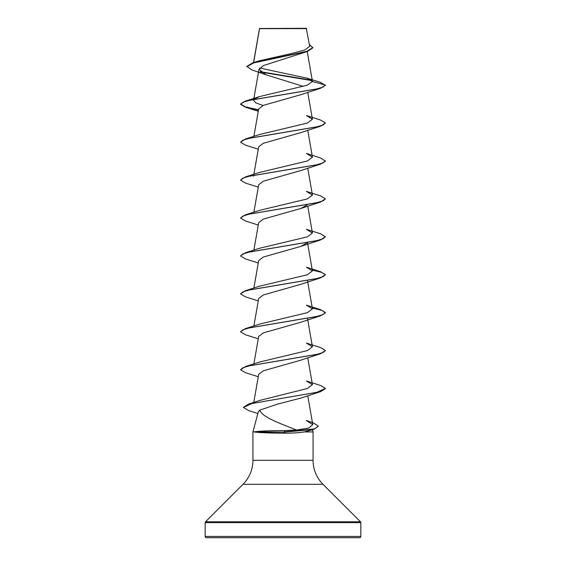 <?xml version="1.0" encoding="UTF-8"?>
<svg xmlns="http://www.w3.org/2000/svg" width="566" height="566" viewBox="0 0 566 566"><rect width="100%" height="100%" fill="white"/><g stroke="black" fill="none" stroke-linecap="round" stroke-linejoin="round"><path stroke-width="0.85" d="M246.818 66.717L253.695 62.897L307.472 51.449L263.438 65.571L258.973 69.328L266.084 74.818L251.835 69.894L246.818 66.399L252.733 62.868L259.016 60.873L290.676 53.735L304.72 50.041L309.694 46.271L306.291 28.3L259.504 28.505M306.609 28.618L259.525 28.668L253.646 62.585M205.175 536.427A1.274 1.274 0 0 0 206.449 537.7L359.551 537.7A1.274 1.274 0 0 0 360.825 536.427L205.175 536.427L205.175 522.666A1.274 1.274 0 0 1 205.55 521.76L242.991 484.319A33.96 33.96 0 0 0 252.931 460.307L252.931 431.929L254.87 431.766C260.579 431.037 270.414 430.641 284.38 430.563L296.556 430.04C281.557 423.927 262.065 417.375 259.794 410.124L258.365 411.666L252.931 431.929M312.51 429.835L313.069 431.929L313.069 460.307A33.96 33.96 0 0 0 323.009 484.319L360.45 521.76A1.274 1.274 0 0 1 360.825 522.666L360.825 536.427M254.912 431.929L254.912 432.084C260.572 432.757 270.399 433.124 284.401 433.188C292.155 433.188 298.791 432.764 304.317 431.929L313.069 431.929M266.084 74.818L303.362 86.421M254.53 98.944L259.603 96.567L306.913 85.303L312.46 81.546L307.239 78.221L320.229 82.254L325.45 85.339L320.498 88.282L300.864 94.699L263.353 105.347L258.69 108.891L253.886 136.356M325.45 122.949L323.136 124.952L316.451 126.954L245.502 138.96L259.603 134.489L307.38 123.063L312.439 119.249L306.397 115.528L320.498 119.999L325.45 122.949L320.498 126.204L300.864 132.621L263.36 143.262L258.683 146.813L253.886 174.278M306.397 153.45L320.498 157.921L325.45 161.183L320.498 164.133L300.864 170.543L263.367 181.184L258.683 184.735L253.886 212.2M307.005 204.963L300.864 208.465L263.367 219.106L258.683 222.657L253.886 250.122M307.005 242.885L300.864 246.387L263.36 257.028L258.683 260.579L253.886 288.044M312.227 269.741L320.498 271.687L325.45 274.637L320.498 277.899L300.857 284.309L263.353 294.957L258.683 298.501L253.886 325.966M312.283 307.989L322.019 310.43L325.45 312.871L320.498 315.814L300.864 322.231L263.346 332.879L258.683 336.423L253.886 363.888M325.45 350.481L323.136 352.484L316.451 354.486L245.502 366.492L259.603 362.021L307.388 350.587L312.439 346.781L306.397 343.06L320.498 347.538L325.45 350.481L320.498 353.736L300.857 360.153L263.346 370.801L258.69 374.345L253.78 402.433M325.436 388.559L320.498 391.665L300.857 398.075L277.524 404.124L259.794 410.124M296.556 430.04L308.795 428.016L312.786 424.599L306.227 420.503L313.175 422.802L318.403 426.099L314.434 428.936L284.592 431.766L284.38 430.563M248.41 404.131L259.992 400.36L307.465 388.481L312.439 384.703L306.397 380.982L320.498 385.453L325.45 388.403L316.755 392.337L248.41 404.131L243.486 407.322M245.502 328.577L259.603 324.099L307.402 312.665L312.432 308.859L306.397 305.138L320.498 309.616L325.45 312.559L323.136 314.562L316.444 316.564L245.502 328.577L240.564 331.676M325.45 274.637L323.136 276.64L316.444 278.642L245.502 290.655L259.603 286.177L307.395 274.743L312.439 270.937L306.397 267.216L320.498 271.687M245.502 252.726L259.603 248.255L307.38 236.829L312.439 233.015L306.397 229.294L320.498 233.765L325.45 236.715L323.136 238.718L316.451 240.72L245.502 252.726L240.564 255.832M245.502 214.811L259.603 210.333L307.395 198.899L312.432 195.093L306.404 191.372L320.498 195.85L325.45 198.793L323.136 200.796L316.444 202.798L245.502 214.811L240.564 217.91M253.561 176.132L254.092 175.184M325.45 160.871L323.136 162.874L316.444 164.876L245.502 176.889L259.603 172.411L307.395 160.977L312.439 157.171L306.404 153.45M263.02 105.488L255.811 102.885L253.561 100.288L254.092 99.34M307.239 78.221L259.681 68.012M312.071 80.634L260.565 72.052M307.472 51.449L312.878 47.827L309.397 44.544M311.64 80.231L260.049 71.627M252.733 62.868L306.814 51.35L312.878 47.509M259.603 96.56L245.502 101.045L316.444 89.032L323.136 87.03L325.45 85.027L312.46 81.546M318.403 426.099L313.932 429.403L304.317 431.929M289.099 537.7L291.129 537.7M298.006 537.7L294.065 537.7M317.561 537.7L316.161 537.7M276.901 537.7L274.871 537.7M273.017 537.7L272.366 537.7M320.498 88.282L249.556 100.295L242.864 102.297L240.55 104.3L245.502 107.243L258.478 110.066M320.498 126.204L249.556 138.217L242.864 140.219L240.55 142.222L245.502 145.172L258.266 149.198M320.498 164.133L249.549 176.139L242.864 178.141L240.55 180.144L245.502 183.094L258.266 187.12M325.45 198.793L320.498 202.048L249.556 214.061L242.864 216.063L240.55 218.066L245.502 221.009L258.266 225.042M325.45 236.715L320.498 239.97L249.556 251.983L242.864 253.985L240.55 255.988L245.502 258.938L258.266 262.964M312.283 270.067L321.799 272.43L325.436 274.793M320.498 277.899L249.549 289.905L242.864 291.907L240.55 293.91L245.502 296.86L258.266 300.886M320.498 315.814L249.556 327.827L242.864 329.829L240.55 331.832L245.502 334.775L258.266 338.808M320.498 353.736L249.556 365.749L242.864 367.751L240.55 369.754L245.502 372.697L258.266 376.73M320.498 391.665L251.792 403.523L243.472 407.478L248.899 410.697L257.87 413.513M313.932 429.403L284.592 432.084L254.87 431.766M245.502 101.045L240.55 103.988L245.311 106.875L258.535 109.762M245.502 138.96L240.55 142.222M245.502 176.889L240.564 179.988M245.502 290.655L240.55 293.91M312.227 307.663L320.498 309.616M245.502 366.492L240.55 369.754M254.912 432.084L284.592 432.084L284.401 433.188M360.825 522.666L205.175 522.666M360.45 521.76L205.55 521.76M323.009 484.319L242.991 484.319M313.069 460.307L252.931 460.307M259.469 28.562L253.518 62.628M307.232 51.527L312.439 81.348M258.973 69.328L253.773 99.092M253.717 99.418L253.561 100.288M307.734 92.315L312.439 119.249M307.734 130.237L312.439 157.171M307.734 168.159L312.439 195.093M307.734 206.081L312.439 233.015M307.522 242.793L312.439 270.937M307.522 280.715L312.439 308.859M307.522 318.637L312.439 346.781M307.734 357.769L312.439 384.703M307.734 395.691L312.786 424.599M258.266 111.276L245.502 107.243M300.864 208.465L320.498 202.048M300.864 246.387L320.498 239.97"/></g></svg>

